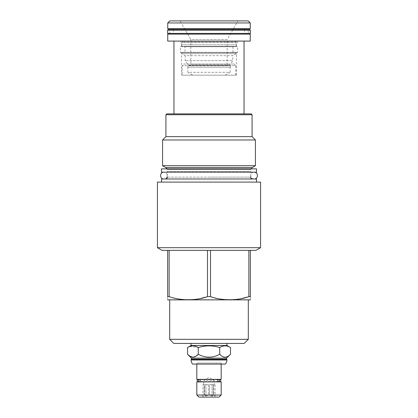 <?xml version="1.0" encoding="UTF-8"?>
<svg xmlns="http://www.w3.org/2000/svg" width="418" height="418" viewBox="0 0 418 418"><rect width="100%" height="100%" fill="white"/><g stroke="black" fill="none" stroke-linecap="round" stroke-linejoin="round"><path stroke-width="0.31" stroke-dasharray="2.09 1.57" d="M187.677 67.152L230.323 67.152L187.677 67.152L187.677 64.043L230.323 64.043L187.677 64.043M230.14 67.152L187.86 67.152L230.14 67.152L230.14 72.314L187.86 72.314L187.86 67.152M230.323 67.152L230.323 64.043M183.836 64.043L234.164 64.043L183.836 64.043L182.185 65.699L235.815 65.699L234.164 64.043M235.815 75.162L235.815 65.699L182.185 65.699L182.185 75.162L235.815 75.162L182.185 75.162M236.431 75.162L181.569 75.162L236.431 75.162L236.431 52.532L181.569 52.532L181.569 75.162M180.377 52.532L237.623 52.532L180.377 52.532L180.377 46.377L237.623 46.377L237.623 52.532M181.569 52.532L236.431 52.532M180.377 46.377L237.623 46.377M236.431 46.377L181.569 46.377L236.431 46.377L236.431 44.81L181.569 44.81L236.431 44.81L237.785 41.084L180.215 41.084L181.569 44.81L181.569 46.377M180.215 41.084L237.785 41.084M236.264 41.084L181.736 41.084L236.264 41.084A0.528 0.528 0 0 0 235.956 41.988L236.264 42.296L236.264 46.706L181.736 46.706L236.264 46.706M181.736 41.089A0.528 0.528 0 0 1 182.044 41.988L181.736 42.296L236.264 42.296L181.736 42.296L181.736 46.706M185.012 46.706L232.988 46.706L185.012 46.706L185.012 52.334L232.988 52.334L185.012 52.334M232.988 46.706L232.988 52.334M236.264 52.334L181.736 52.334L236.264 52.334L236.264 53.656L181.736 53.656L236.264 53.656L232.789 55.662L185.211 55.662L185.211 60.662A27.99 27.99 0 0 0 188.544 65.02A1.322 1.322 0 0 0 190.833 64.116L190.833 39.585L227.167 39.585L237.952 20.9L180.048 20.9L237.952 20.9M181.736 52.334L181.736 53.656L185.211 55.662L232.789 55.662L232.789 60.662L185.211 60.662L232.789 60.662A27.99 27.99 0 0 1 229.456 65.02A1.322 1.322 0 0 1 227.167 64.116L227.167 39.585L190.833 39.585L180.048 20.9M248.208 20.9L169.792 20.9M250.262 22.953L167.738 22.953M167.738 28.706L250.262 28.706M244.634 28.706L173.365 28.706L244.634 28.706M173.365 29.37L173.365 34.135L244.634 34.135L173.365 34.135M244.634 29.37L244.634 34.135M169.76 34.135L248.24 34.135L169.76 34.135L169.76 29.37L248.24 29.37L248.24 34.135M169.76 29.37L248.24 29.37M168.302 29.37L249.698 29.37M167.639 30.232L250.361 30.232M167.639 33.409L250.361 33.409M168.203 34.135L249.797 34.135L168.203 34.135M167.738 34.135L250.262 34.135M167.738 41.084L250.262 41.084M173.961 41.084L244.039 41.084L173.961 41.084M173.961 113.874L244.039 113.874L173.961 113.874M166.782 113.874L251.218 113.874M165.92 114.736L252.08 114.736M252.08 136.639L165.92 136.639M162.581 139.983L255.419 139.983M255.419 165.706L162.581 165.706M165.753 167.54L252.247 167.54M167.242 168.867L167.31 169.368L209 169.368L167.31 169.525A0.664 0.664 0 0 0 166.646 168.867L251.354 168.867A0.664 0.664 0 0 0 250.69 169.525L209 169.368L250.69 169.368L250.758 168.867M166.646 168.867L251.354 168.867M161.489 168.867L256.511 168.867M161.489 172.174L256.511 172.174M251.354 172.174L166.646 172.174L251.354 172.174A0.664 0.664 0 0 1 250.69 171.511L167.31 171.511L250.69 171.511L250.69 177.138L209 177.138L250.69 177.138M166.646 172.174A0.664 0.664 0 0 0 167.31 171.511L167.31 177.138L209 177.138L167.31 177.138M161.52 178.988L256.48 178.988M157.419 182.102L260.581 182.102M157.419 247.681L260.581 247.681M207.5 296.623L210.5 296.623L210.5 250.372L248.862 250.372L169.138 250.372L207.5 250.372L207.5 296.623L206.351 296.979M169.138 250.372L167.639 250.372L167.639 296.623C167.639 300.761 167.639 300.761 167.639 296.623L169.138 296.623L169.138 250.372L207.5 250.372M162.085 250.372L167.639 250.372M170.241 296.963L172.482 297.6M172.577 297.626L174.045 298.003M174.374 298.086L177.838 298.828M178.089 298.875L179.594 299.131M180.383 299.251L182.07 299.471M182.567 299.523L183.732 299.638M184.422 299.69L186.642 299.805M188.586 299.831L190.681 299.779M191.533 299.737L193.043 299.622M193.445 299.586L194.636 299.46M195.284 299.382L199.13 298.765M199.449 298.708L200.718 298.442M250.027 300.025L167.973 300.025M210.5 250.372L255.915 250.372M211.602 296.963L213.844 297.6M213.938 297.626L215.401 298.003M215.73 298.086L219.199 298.828M219.45 298.875L220.95 299.131M221.739 299.251L223.431 299.471M223.923 299.523L224.994 299.628M225.783 299.69L227.998 299.805M229.947 299.831L232.042 299.779M232.894 299.737L234.404 299.622M234.806 299.586L235.998 299.46M236.645 299.382L240.491 298.765M240.805 298.708L242.074 298.442M247.712 296.979L250.361 296.623C250.361 300.761 250.361 300.761 250.361 296.623L250.361 250.372M248.862 250.372L248.862 296.623M169.692 339.332L248.308 339.332M173.794 343.434L244.206 343.434M191.068 343.434L226.932 343.434L191.068 343.434M191.068 345.482L226.932 345.482M189.73 346.47L198.263 347.525C205.421 345.32 212.579 345.32 219.737 347.525C223.316 345.32 226.89 345.32 230.47 347.525M219.737 347.525L219.737 354.255C223.316 358.116 226.89 358.116 230.47 354.255M189.803 356.126L193.91 357.019L198.263 354.255C205.421 358.116 212.579 358.116 219.737 354.255M198.263 347.525L198.263 354.255M191.428 358.158L226.572 358.158M191.428 359.214L226.572 359.214M191.068 359.579L226.932 359.579M192.609 364.078L225.391 364.078M195.765 364.078L222.235 364.078L195.765 364.078L196.826 363.023L196.826 364.078M221.174 364.078L221.174 363.023L196.826 363.023L221.174 363.023L222.235 364.078M221.174 379.366L196.826 379.366M218.99 379.366L199.01 379.366L218.99 379.366M217.815 381.55L200.185 381.55M198.315 381.78L219.685 381.78M218.99 381.88L199.01 381.88L218.99 381.88M217.815 379.696L200.185 379.696M198.315 379.466L219.685 379.466M221.174 381.88L196.826 381.88M221.174 395.047L196.826 395.047M219.126 397.1L198.874 397.1M202.385 397.1L215.615 397.1L202.385 397.1L204.12 394.864L204.71 394.864L205.943 396.227L208.41 394.864L209.59 394.864L212.057 396.227L213.29 394.864L213.88 394.864L215.615 397.1M214.329 384.659L213.88 384.659L214.329 384.659L214.329 380.558L203.671 380.558L214.329 380.558L209 377.48L203.671 380.558L203.671 384.659L204.12 384.659L204.12 394.864L202.887 396.227L202.887 384.659L204.12 384.659L202.887 384.659M215.113 384.659L215.113 396.227L213.88 394.864L213.88 384.659L215.113 384.659L213.88 384.659L213.88 394.864L213.29 394.864L212.057 396.227L209.59 394.864L209.59 384.659L213.29 384.659L213.29 394.864L213.29 384.659L209.59 384.659L209.59 394.864L208.41 394.864L205.943 396.227L204.71 394.864L204.71 384.659L208.41 384.659L208.41 394.864L208.41 384.659L204.71 384.659L204.71 394.864L204.12 394.864L204.12 384.659L203.671 384.659M205.943 396.227L205.943 384.659L204.71 384.659L208.41 384.659L205.943 384.659L205.943 396.227M213.29 384.659L209.59 384.659L213.29 384.659M212.057 396.227L212.057 384.659L212.057 396.227M225.208 75.162L230.14 72.314L187.86 72.314L192.792 75.162L225.208 75.162L192.792 75.162M163.903 172.174L254.097 172.174L163.903 172.174C168.297 171.965 168.297 179.202 163.903 178.988L254.097 178.988C249.703 179.202 249.703 171.965 254.097 172.174M163.903 178.988L254.097 178.988M235.956 41.988L182.044 41.988L235.956 41.988M229.456 65.02L188.544 65.02L229.456 65.02M190.833 64.116L227.167 64.116L190.833 64.116M191.068 359.976L226.932 359.976M189.511 65.438L228.489 65.438L189.511 65.438"/><path stroke-width="0.63" d="M248.208 20.9L169.792 20.9L167.738 22.953L250.262 22.953L248.208 20.9M167.738 22.953L167.738 28.706L250.262 28.706L250.262 22.953M173.365 28.706L173.365 29.37M244.634 28.706L244.634 29.37M250.361 30.232L167.639 30.232L168.302 29.37L249.698 29.37L250.361 30.232L250.361 33.409L249.797 34.135M167.639 30.232L167.639 33.409L250.361 33.409M167.639 33.409L168.203 34.135M250.262 34.135L167.738 34.135L167.738 41.084L250.262 41.084L250.262 34.135M173.961 41.084L173.961 113.874M244.039 41.084L244.039 113.874M165.92 114.736L252.08 114.736L251.218 113.874L166.782 113.874L165.92 114.736L165.92 136.639L252.08 136.639L255.419 139.983L162.581 139.983L162.581 165.706L255.419 165.706L255.419 139.983M255.419 165.706L252.247 167.54L165.753 167.54L167.31 169.368M161.489 168.867L256.511 168.867L256.511 172.174L161.489 172.174L161.489 168.867M256.48 182.102L256.48 178.988L161.52 178.988L161.52 182.102M260.581 182.102L157.419 182.102L157.419 247.681L260.581 247.681L260.581 182.102M157.419 247.681L162.085 250.372L210.5 250.372L210.5 296.623L211.398 296.9M207.5 250.372L207.5 296.623C196.737 300.761 179.902 300.756 169.138 296.623L170.037 296.9M169.138 250.372L169.138 296.623L167.639 296.623C167.639 300.761 167.639 300.761 167.639 296.623L167.639 250.372M174.045 298.003L174.374 298.086M179.594 299.131L180.383 299.251M182.07 299.471L182.567 299.523M183.732 299.638L184.422 299.69M186.642 299.805L188.586 299.831M190.681 299.779L191.533 299.737M193.043 299.622L193.445 299.586M194.636 299.46L195.284 299.382M199.13 298.765L199.449 298.708M200.718 298.442L206.351 296.979M167.639 299.831L250.361 299.831M207.5 296.623L210.5 296.623C221.263 300.756 238.093 300.761 248.862 296.623L250.361 296.623C250.361 300.761 250.361 300.761 250.361 296.623L250.361 250.372L210.5 250.372M260.581 247.681L255.915 250.372L250.361 250.372M215.401 298.003L215.73 298.086M220.95 299.131L221.739 299.251M223.431 299.471L223.923 299.523M224.994 299.628L225.783 299.69M227.998 299.805L229.947 299.831M232.042 299.779L232.894 299.737M234.404 299.622L234.806 299.586M235.998 299.46L236.645 299.382M240.491 298.765L240.805 298.708M242.074 298.442L247.712 296.979M248.308 339.332L169.692 339.332L173.794 343.434L244.206 343.434L248.308 339.332L248.308 300.025M226.932 345.482L230.47 347.525C226.89 345.32 223.316 345.32 219.737 347.525C212.579 345.32 205.421 345.32 198.263 347.525C194.684 345.32 191.11 345.32 187.53 347.525L191.068 345.482L226.932 345.482L226.932 343.434M191.068 345.482L191.068 343.434M198.263 347.525L198.263 354.255C194.684 358.116 191.11 358.116 187.53 354.255L189.803 356.126M189.73 346.47L187.53 347.525L187.53 354.255L191.428 358.158L226.572 358.158L230.47 354.255C226.89 358.116 223.316 358.116 219.737 354.255C212.579 358.116 205.421 358.116 198.263 354.255M219.737 347.525L219.737 354.255M230.47 347.525L230.47 354.255M226.572 359.214L226.932 359.976A6.223 6.223 0 0 1 225.391 364.078L192.609 364.078A6.223 6.223 0 0 1 191.068 359.976L191.428 359.214L226.572 359.214L226.572 358.158M191.428 359.214L191.428 358.158M226.932 359.579L191.068 359.579M221.174 364.078L221.174 379.366L196.826 379.366L196.826 364.078M200.185 381.55L200.185 379.696A1.16 1.019 90 0 0 198.555 380.62A1.16 1.019 90 0 0 200.185 381.55M199.574 381.78L199.01 381.88M218.426 381.78A1.16 1.019 -90 0 0 218.426 379.466A1.16 1.019 -90 0 0 217.815 379.696L217.815 381.55A1.16 1.019 -90 0 0 218.426 381.78L218.99 381.88M218.99 379.366L218.426 379.466M199.01 379.366L198.315 379.466C196.821 380.239 196.821 381.007 198.315 381.78M196.826 381.88L221.174 381.88L221.174 395.047L196.826 395.047L196.826 381.88M196.826 395.047L198.874 397.1L219.126 397.1L221.174 395.047M248.862 250.372L248.862 296.623M163.903 172.174C159.504 171.965 159.504 179.202 163.903 178.988M254.097 172.174C258.496 171.965 258.496 179.202 254.097 178.988M226.932 359.976L191.068 359.976M252.08 114.736L252.08 136.639M165.92 136.639L162.581 139.983M252.247 167.54L250.69 169.368M165.753 167.54L162.581 165.706M167.31 177.138C167.059 177.378 168.015 178.042 165.455 178.988M250.69 177.138C250.941 177.378 249.985 178.042 252.545 178.988M169.692 300.025L169.692 339.332M199.574 379.466L198.315 379.466M219.685 381.78C221.179 381.007 221.179 380.239 219.685 379.466"/></g></svg>
